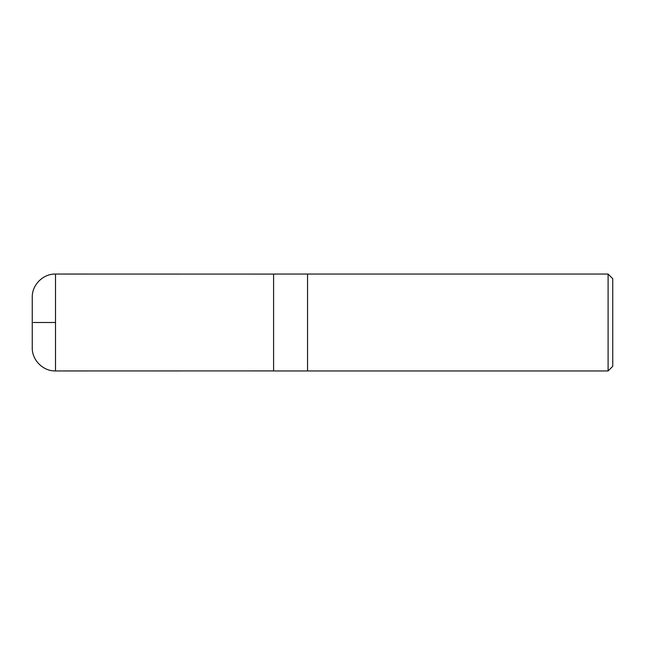 <?xml version="1.0" encoding="UTF-8"?>
<svg xmlns="http://www.w3.org/2000/svg" width="645" height="645" viewBox="0 0 645 645"><rect width="100%" height="100%" fill="white"/><g stroke="black" fill="none" stroke-linecap="round" stroke-linejoin="round"><path stroke-width="0.97" d="M608.098 370.948L612.75 366.296L612.75 278.704L608.098 274.052L307.552 274.052L307.552 370.948L307.552 274.052L273.593 274.052L273.593 370.948L608.098 370.948L608.098 274.052M55.51 322.5L33.33 322.5L55.51 322.5M55.51 370.948L55.51 274.052C43.086 273.73 31.928 284.88 32.25 297.313L32.25 347.687C31.928 360.12 43.086 371.27 55.51 370.948L273.593 370.907M32.25 347.687L32.25 297.313M273.593 274.093L55.51 274.052"/></g></svg>
